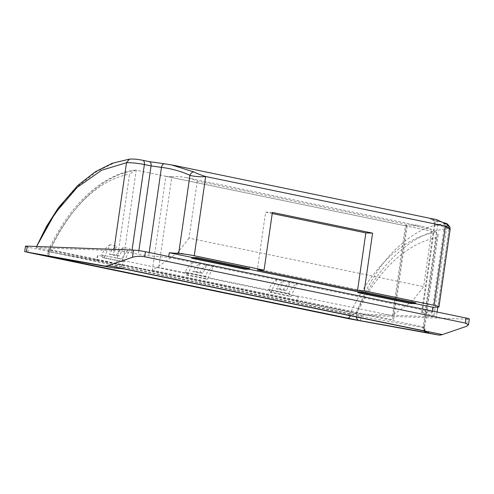 <?xml version="1.0" encoding="UTF-8"?>
<svg xmlns="http://www.w3.org/2000/svg" width="494" height="494" viewBox="0 0 494 494"><rect width="100%" height="100%" fill="white"/><g stroke="black" fill="none" stroke-linecap="round" stroke-linejoin="round"><path stroke-width="0.37" stroke-dasharray="2.47 1.85" d="M63.584 201.904L78.855 185.423L96.96 171.418L114.287 162.909L130.225 159.179C133.843 158.982 137.869 159.327 142.315 160.223L148.997 161.606L171.128 164.792M436.906 219.744L431.88 219.07C429.607 219.151 430.836 219.75 435.554 220.861L442.235 222.244C445.989 223.047 446.415 223.621 443.501 223.961C427.884 225.005 411.317 234.026 393.811 251.02C386.926 257.905 379.886 267.192 372.686 278.888C368.166 285.668 362.615 297.314 356.032 313.832L296.252 301.464A153.77 92.576 -78.3 0 1 298.234 296.752L297.549 301.513L296.252 301.464M297.184 283.365L290.503 281.988A153.77 92.576 101.7 0 0 286.483 290.367L279.802 288.984A153.77 92.576 101.7 0 1 283.822 280.604L277.146 279.221A21.359 12.856 101.7 0 0 268.625 289.552L288.669 293.695A21.359 12.856 101.7 0 1 297.184 283.365A153.77 92.576 -78.3 0 0 291.553 295.375L298.234 296.752M277.146 279.221A153.77 92.576 -78.3 0 0 271.515 291.225L208.054 278.103A153.77 92.576 -78.3 0 1 213.686 266.099L207.005 264.722A153.77 92.576 101.7 0 0 202.985 273.096L196.303 271.719A153.77 92.576 101.7 0 1 200.329 263.339L193.648 261.956A153.77 92.576 -78.3 0 0 188.016 273.96L124.556 260.838A153.77 92.576 101.7 0 1 130.194 248.834L123.512 247.451A153.77 92.576 101.7 0 0 119.486 255.83L112.811 254.453A153.77 92.576 101.7 0 1 116.831 246.074L110.15 244.691A153.77 92.576 101.7 0 0 104.518 256.695L104.382 257.664L124.42 261.808L124.556 260.838M97.843 255.312L97.151 260.072L95.855 260.029A153.77 92.576 -78.3 0 1 97.843 255.312L104.518 256.695M95.855 260.029L36.074 247.667L113.848 250.582A12.813 1.031 -171.8 0 1 131.645 252.947L138.326 254.33A8.54 0.685 -171.8 0 0 148.719 255.812L168.608 257.386L432.454 311.949L432.577 311.097M415.763 302.847L410.582 302.649L415.584 303.687M249.606 268.483L244.419 268.291L249.427 269.329M244.302 269.131L244.419 268.291M168.732 256.534L168.608 257.386M410.458 303.495L410.582 302.649M424.358 331.054A4.273 3.409 -79.8 0 1 423.871 327.713L424.5 327.942L423.796 327.071L423.154 326.88L122.568 264.722L136.196 170.158L165.854 176.29L152.331 270.113L158.951 266.149L171.832 176.735A146.872 88.426 101.7 0 1 186.713 177.704A146.872 88.426 101.7 0 1 197.279 181.057L431.867 229.568L423.648 286.631L412.447 301.037L393.539 314.659L392.452 316.135L405.512 225.523L406.426 225.245A146.872 88.426 101.7 0 1 421.308 226.215A146.872 88.426 101.7 0 1 431.867 229.568M157.228 267.038L392.576 315.703C392.224 316.635 392.569 318.068 393.607 320.001L407.124 226.184L436.782 232.316L438.147 234.693L436.844 237.657A150.25 90.458 -78.3 0 0 356.798 313.807L356.545 315.598L423.871 327.713L436.844 237.657M443.501 223.961C445.495 224.647 446.483 226.277 446.471 228.858L433.806 316.747L356.032 313.832C377.391 264.413 413.225 231.952 446.471 228.858L449.188 228.24L444.304 226.555L437.628 225.171C434.492 224.412 433.639 224.01 435.066 223.973C440.08 224.14 444.779 225.789 449.17 228.926L450.158 229.068M432.454 311.949L422.327 312.393A8.54 0.685 -171.8 0 0 421.617 312.566A8.54 0.685 -171.8 0 0 424.883 313.585L431.565 314.968A12.813 1.031 -171.8 0 1 436.474 316.506A12.813 1.031 -171.8 0 1 433.806 316.747M421.617 312.566L434.368 224.066L435.066 223.973L422.327 312.393M36.587 246.494L36.074 247.667L36.575 246.494M360.398 320.989L361.231 315.209A8.54 0.685 8.2 0 1 349.369 313.634L28.738 247.333A8.54 0.685 8.2 0 1 25.472 246.308M97.151 260.072L297.549 301.513M469.3 319.038A8.54 0.685 8.2 0 1 467.522 319.198L466.497 326.33M361.231 315.209L467.522 319.198M350.271 315.734A4.273 2.569 -78.3 0 0 350.715 314.091L351.055 311.912A154.523 93.033 101.7 0 1 436.77 232.316L136.183 170.158A154.523 93.033 -78.3 0 0 50.468 249.754L50.122 251.928L356.545 315.598A4.273 3.409 -79.8 0 0 356.458 317.012M407.124 226.184L405.512 225.523M171.832 176.735L165.854 176.29M197.279 181.057L189.054 238.12L423.648 286.631M189.054 238.12L177.852 252.527L412.447 301.037M177.852 252.527L158.951 266.149M272.385 212.426L265.642 212.173L257.325 269.903M265.642 212.173L272.225 213.538M213.686 266.099A21.359 12.856 101.7 0 0 205.171 276.43L206.208 276.467L205.844 278.999L207.918 279.073L187.874 274.93L188.016 273.96M207.918 279.073L208.054 278.103M288.669 293.695L289.7 293.732L289.336 296.264L291.411 296.338L271.373 292.195L271.515 291.225M291.411 296.338L291.553 295.375M286.483 290.367L283 290.237L276.319 288.854A21.359 12.856 101.7 0 1 283.822 280.604M283 290.237A21.359 12.856 101.7 0 1 290.503 281.988M268.625 289.552L269.662 289.589L269.298 292.121L271.373 292.195M289.7 293.732L269.662 289.589M289.336 296.264L269.298 292.121M202.985 273.096L199.502 272.966L192.821 271.589A21.359 12.856 101.7 0 1 200.329 263.339M199.502 272.966A21.359 12.856 101.7 0 1 207.005 264.722M205.171 276.43L185.133 272.287A21.359 12.856 101.7 0 1 193.648 261.956M185.133 272.287L186.17 272.324L185.806 274.855L187.874 274.93M206.208 276.467L186.17 272.324M205.844 278.999L185.806 274.855M119.486 255.83L116.004 255.701L109.322 254.317A21.359 12.856 101.7 0 1 116.831 246.074M116.004 255.701A21.359 12.856 101.7 0 1 123.512 247.451M110.15 244.691A21.359 12.856 101.7 0 0 101.634 255.021L121.672 259.165A21.359 12.856 101.7 0 1 130.194 248.834M121.672 259.165L122.71 259.202L122.345 261.727L124.42 261.808M101.634 255.021L122.71 259.202M102.672 255.058L102.307 257.584L122.345 261.727M102.307 257.584L104.382 257.664M196.303 271.719L192.821 271.589M279.802 288.984L276.319 288.854M112.811 254.453L109.322 254.317M351.271 312.054L356.798 313.807M425.26 331.246A4.273 4.063 -81.1 0 1 424.5 327.942L438.147 234.693M124.297 269.002A4.273 2.569 -78.3 0 1 122.568 264.722L116.603 264.173A4.273 3.409 -79.8 0 1 112.57 267.692M136.196 170.158A154.523 93.033 -78.3 0 0 136.183 170.158L135.208 170.14L129.576 174.116L116.603 264.173L48.449 251.699C47.69 255.33 44.022 255.614 43.824 255.336M50.184 249.791C48.511 249.507 48.295 249.661 49.53 250.267A150.25 90.458 101.7 0 1 129.576 174.116M135.208 170.134C102.363 174.11 69.172 205.257 48.739 249.717L49.53 250.267L49.276 252.057C47.986 251.607 48.27 251.563 50.122 251.928A4.273 2.569 -78.3 0 1 47.461 255.978M424.716 327.905C425.18 332.363 425.902 330.745 426.137 331.542L425.717 331.375A4.273 3.211 108 0 1 423.796 327.071M121.796 264.623A4.273 1.809 -82.9 0 0 123.092 268.81M117.609 264.481A4.273 2.377 -79.3 0 1 114.565 268.063M49.276 252.057A4.273 3.409 -79.8 0 1 45.25 255.583M447.78 224.764L449.17 228.926L437.906 307.101M431.88 219.07A4.273 3.927 -88.2 0 1 435.066 223.973M130.225 159.179L129.397 159.142M436.77 232.316A154.523 93.033 101.7 0 1 436.782 232.316L423.154 326.88A4.273 2.569 -78.3 0 0 424.883 331.165M152.331 270.113L393.607 320.001M435.554 220.861A4.273 2.569 101.7 0 1 435.899 220.892A4.273 2.569 101.7 0 1 437.628 225.171L424.883 313.585M442.235 222.244A4.273 2.569 101.7 0 1 442.581 222.275A4.273 2.569 101.7 0 1 444.304 226.555L431.565 314.968M114.021 249.402L113.848 250.582M132.059 250.081L131.645 252.947M138.857 250.637L138.326 254.33M149.194 252.496L148.719 255.812M28.01 252.391L28.738 247.333M349.369 313.634L348.641 318.692M50.413 249.945L350.999 312.103M50.468 249.754L351.055 311.912M166.151 176.352L406.846 226.122M406.426 225.245L393.539 314.659M434.368 224.066C434.164 220.034 433.158 220.966 432.435 219.978L444.656 222.769M142.315 160.223A4.273 2.569 101.7 0 1 142.661 160.254M148.997 161.606A4.273 2.569 101.7 0 1 149.336 161.637M448.7 225.499L449.188 228.24L437.826 307.107M437.116 312.035L436.474 316.506M186.713 177.704L421.308 226.215M48.733 249.729L48.449 251.699"/><path stroke-width="0.74" d="M114.565 268.063A4.273 2.377 -79.3 0 1 114.522 268.057A4.273 2.377 -79.3 0 1 114.485 268.051L123.648 268.687L108.365 265.525A21.359 12.856 101.7 0 1 104.092 265.902L24.7 251.65L25.472 246.308A8.54 0.685 8.2 0 1 27.244 246.148L133.541 250.137A8.54 0.685 8.2 0 1 145.403 251.712L144.674 256.769C140.296 256.053 136.245 256.219 132.509 257.263L108.365 265.525M171.128 164.792L193.839 171.943C196.785 173.443 200.731 174.969 205.671 176.525L445.477 226.116C448.336 226.172 448.706 225.536 446.595 224.208L436.196 219.583L173.153 165.187L164.564 163.798A4.273 2.668 96.7 0 0 161.458 167.392L151.065 165.916L138.857 250.637M114.021 249.402L126.513 162.693L129.397 159.142C135.875 158.796 138.795 159.648 142.661 160.254L149.336 161.637A4.273 2.569 101.7 0 1 151.065 165.916L144.384 164.533C137.851 163.224 131.892 162.612 126.513 162.693L101.579 170.269L77.243 187.356L55.069 213.254L36.587 246.494L50.16 220.929L63.584 201.904M363.164 291.966L363.041 292.812L415.645 303.687L415.763 302.847L363.164 291.966L357.977 291.775L249.427 269.329M446.595 224.208L447.78 224.764C450.695 227.678 449.756 226.301 450.145 229.123L438.968 306.848A12.813 1.031 -171.8 0 1 437.906 307.101L433.121 307.311L415.584 303.687M438.968 306.848A12.813 1.031 -171.8 0 0 434.065 305.317L364.257 290.88L357.52 290.626L257.325 269.903L264.062 270.156L194.259 255.725A12.813 1.031 -171.8 0 0 178.674 253.496L169.275 252.749L168.732 256.534M197.001 257.609L196.884 258.448L249.482 269.329L249.606 268.483L197.001 257.609L191.82 257.411L169.275 252.749M357.977 291.775L357.854 292.615L410.458 303.495L415.645 303.687M191.82 257.411L191.697 258.257L244.302 269.131L249.482 269.329M432.577 311.097L433.121 307.311M144.674 256.769L465.299 323.07L468.454 324.916L466.497 326.33L442.352 334.592L427.069 331.431C428.835 332.369 429.039 332.833 427.687 332.814A4.273 4.063 -81.1 0 1 425.26 331.246M442.352 334.592A21.359 12.856 101.7 0 1 438.079 334.969L348.641 318.692L28.01 252.391L26.41 251.921L27.244 246.148M194.259 255.725L205.671 176.525C201.737 177.161 193.543 176.469 189.937 175.321C180.847 171.214 171.356 168.571 161.458 167.392L149.194 252.496M272.225 213.538L365.838 232.896L372.581 233.149L272.385 212.426L264.062 270.156M372.581 233.149L364.257 290.88M449.17 228.926C451.139 229.58 449.911 228.642 445.477 226.116L434.065 305.317M465.299 323.07L466.027 318.013L145.403 251.712M466.027 318.013A8.54 0.685 8.2 0 1 469.3 319.038L468.454 324.916M365.838 232.896L357.52 290.626M196.884 258.448L191.697 258.257M363.041 292.812L357.854 292.615M125.186 268.934A4.273 2.569 -78.3 0 1 124.297 269.002L123.092 268.81A4.273 1.809 -82.9 0 0 123.648 268.687L427.069 331.431A4.273 3.211 108 0 1 425.717 331.375L426.007 331.449M438.079 334.969L426.384 332.592A4.273 3.409 -79.8 0 1 424.358 331.054M426.384 332.592L359.058 320.476A4.273 3.409 -79.8 0 1 356.458 317.012M112.57 267.692A4.273 3.409 -79.8 0 1 112.502 267.686A4.273 3.409 -79.8 0 1 112.434 267.668L104.092 265.902M45.25 255.583A4.273 3.409 -79.8 0 1 45.176 255.571A4.273 3.409 -79.8 0 1 45.108 255.552L112.434 267.668M164.749 163.829A4.273 2.668 96.7 0 0 164.564 163.798L149.336 161.637M193.839 171.943C192.222 171.943 190.925 173.067 189.937 175.321L178.674 253.496M359.058 320.476L45.108 255.552M142.661 160.254A4.273 2.569 101.7 0 1 144.384 164.533L132.059 250.081M132.509 257.263L133.541 250.137M124.297 269.002L424.883 331.165A4.273 2.569 -78.3 0 0 425.779 331.097M347.294 318.179A4.273 2.569 -78.3 0 0 350.271 315.734M46.708 256.022A4.273 2.569 -78.3 0 0 47.461 255.978M437.826 307.107L437.116 312.035M424.883 331.165L425.717 331.375M123.092 268.81L114.522 268.057L43.904 255.349M447.78 224.764L436.906 219.744M444.656 222.769L447.305 223.93L448.7 225.499M129.397 159.136L112.206 163.286L95.237 171.801L77.552 185.658L58.23 207.968L46.492 226.45L36.575 246.494"/></g></svg>

